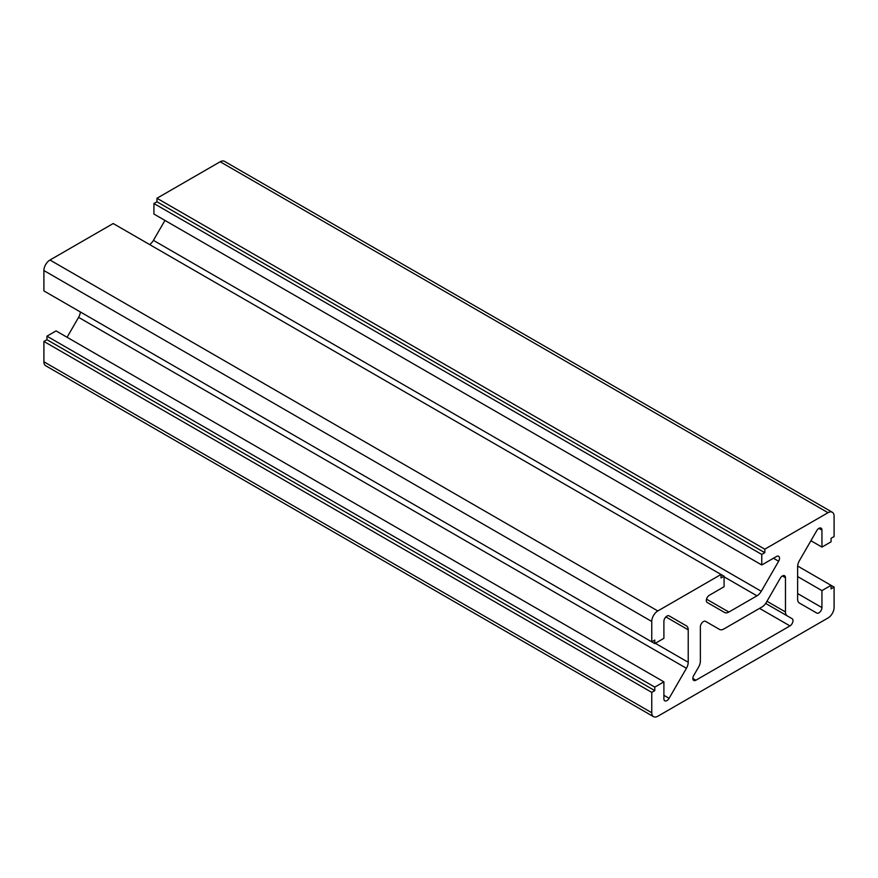 <?xml version="1.0" encoding="UTF-8"?>
<svg xmlns="http://www.w3.org/2000/svg" width="878" height="878" viewBox="0 0 878 878"><rect width="100%" height="100%" fill="white"/><g stroke="black" fill="none" stroke-linecap="round" stroke-linejoin="round"><path stroke-width="1.32" d="M723.823 628.999L762.016 606.95A8.593 4.961 120 0 0 766.318 602.418L780.279 578.218A4.302 2.48 -60 0 1 784.581 575.738A4.302 2.48 -60 0 1 785.47 577.713L785.47 611.955A8.593 4.961 120 0 0 787.248 615.884L792.099 618.683A4.302 2.48 -60 0 1 792.757 622.129A4.302 2.48 -60 0 1 789.959 625.915L695.892 680.22A4.302 2.48 -60 0 1 693.741 680.439A4.302 2.48 -60 0 1 693.741 675.478L698.592 667.071A8.593 4.961 120 0 0 700.37 661.079L700.37 626.837A4.302 2.48 -60 0 1 702.246 622.513A4.302 2.48 -60 0 1 705.561 621.361L719.532 629.427A8.593 4.961 120 0 0 723.823 628.999M705.539 621.35L719.532 629.427M765.671 603.427L792.099 618.683L765.671 603.427M834.1 587.097L834.1 607.455A8.593 4.961 -60 0 1 828.02 617.98L657.82 716.239A8.593 4.961 -60 0 1 653.528 716.667A8.593 4.961 -60 0 1 651.75 712.727L651.75 692.38L654.79 690.624L654.79 687.112L663.9 681.844L663.9 698.833A4.302 2.48 120 0 0 664.789 700.798A4.302 2.48 120 0 0 669.091 698.317L686.431 668.279A8.593 4.961 120 0 0 688.22 662.286L688.22 629.822A8.593 4.961 120 0 0 686.431 625.882L669.091 615.873A4.302 2.48 120 0 0 665.776 617.025A4.302 2.48 120 0 0 663.9 621.35L663.9 638.328L654.79 643.596L654.79 640.084L651.75 641.84L651.75 621.481A8.593 4.961 -60 0 1 657.82 610.956L721.036 574.464L724.076 576.22L724.076 586.745L709.369 595.24A4.302 2.48 120 0 0 706.56 599.026A4.302 2.48 120 0 0 707.218 602.473L724.569 612.482A8.593 4.961 120 0 0 728.861 612.054L756.979 595.822A8.593 4.961 120 0 0 761.281 591.289L778.621 561.24A4.302 2.48 120 0 0 778.621 556.279A4.302 2.48 120 0 0 776.481 556.487L761.764 564.982L761.764 554.457L764.804 552.701L764.804 549.189L828.02 512.697A8.593 4.961 -60 0 1 832.322 512.269A8.593 4.961 -60 0 1 834.1 516.209L834.1 536.557L831.06 538.313L831.06 541.825L821.94 547.093L821.94 530.103A4.302 2.48 120 0 0 821.051 528.139A4.302 2.48 120 0 0 816.76 530.619L799.408 560.658A8.593 4.961 120 0 0 797.63 566.65L797.63 599.114A8.593 4.961 120 0 0 799.408 603.054L816.76 613.063A4.302 2.48 120 0 0 820.063 611.922A4.302 2.48 120 0 0 821.94 607.587L821.94 590.609L831.06 585.341L834.1 587.097L831.06 588.853L831.06 585.341L797.652 566.047M797.63 576.572L821.94 590.609M810.921 540.727L821.94 547.093M761.764 564.982L153.924 214.045L153.924 203.52L156.964 201.764L156.964 198.252L220.18 161.761A8.593 4.961 -60 0 1 224.472 161.332L832.322 512.269M156.964 198.252L764.804 549.189M156.964 201.764L764.804 552.701M153.924 203.52L761.764 554.457M149.644 244.567A8.593 4.961 120 0 0 153.43 240.352L164.943 220.411M651.75 641.84L43.9 290.903L43.9 270.545A8.593 4.961 -60 0 1 49.98 260.02L113.196 223.528L721.036 574.464L721.036 577.965L724.076 576.22M46.94 292.659L654.79 643.596M669.069 615.851L686.431 625.882L669.069 615.851M67.079 337.273L78.592 317.342A8.593 4.961 120 0 0 80.348 311.953M653.528 716.667L45.678 365.731A8.593 4.961 -60 0 1 43.9 361.791L43.9 341.443L46.94 339.687L46.94 336.175L56.06 330.907L663.9 681.844M46.94 336.175L654.79 687.112M46.94 339.687L654.79 690.624M43.9 341.443L651.75 692.38M692.852 678.475L695.892 680.22M759.558 608.377L789.959 625.915M766.977 601.276L785.47 611.955M782.43 575.957L785.47 577.713M797.63 593.55L821.94 607.587M818.9 528.347L821.94 530.103M220.18 161.761L828.02 512.697M773.441 558.243L778.621 561.24M153.43 240.352L761.281 591.289M724.076 576.824L756.979 595.822M706.527 599.158L728.861 612.054M49.98 260.02L657.82 610.956M43.9 270.545L651.75 621.481M665.875 616.916L688.22 629.822M655.317 643.289L688.22 662.286M78.592 317.342L686.431 668.279M663.9 695.321L669.091 698.317M43.9 361.791L651.75 712.727"/></g></svg>
